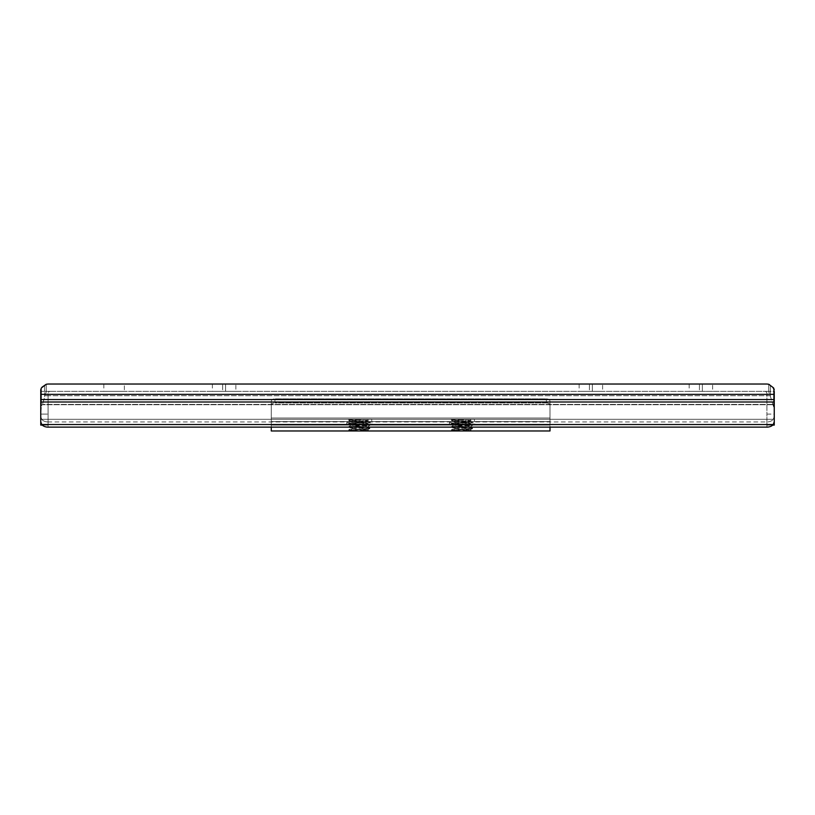 <?xml version="1.0" encoding="UTF-8"?>
<svg xmlns="http://www.w3.org/2000/svg" width="815" height="815" viewBox="0 0 815 815"><rect width="100%" height="100%" fill="white"/><g stroke="black" fill="none" stroke-linecap="round" stroke-linejoin="round"><path stroke-width="0.61" stroke-dasharray="4.08 3.06" d="M124.369 384.028L103.831 384.028L124.369 384.028L124.369 391.363L103.831 391.363L124.369 391.363M103.831 384.028L103.831 391.363M235.861 391.363L222.658 391.363L235.861 391.363L235.861 384.028L225.592 384.028L235.861 384.028M602.611 391.363L589.408 391.363L602.611 391.363L602.611 384.028L592.342 384.028L602.611 384.028M712.636 391.363L699.433 391.363L712.636 391.363L712.636 384.028L702.367 384.028L712.636 384.028M774.25 389.713L774.25 408.814L770.175 395.713C768.973 393.024 768.616 391.577 769.116 391.363L764.715 391.363A2.201 2.201 0 0 1 766.915 393.564A2.201 2.201 0 0 0 764.715 391.363L774.25 391.363L774.25 414.102L774.25 391.363L769.116 391.363C768.616 391.567 768.973 393.024 770.175 395.713L774.25 408.814L774.25 416.373L773.313 419.297L774.25 416.373L774.25 421.722L774.25 391.363C772.651 386.442 770.817 384.079 768.749 384.262L773.608 387.93L774.25 389.713L774.25 421.722L773.272 424.544L41.728 424.544L40.75 421.722L40.75 389.713L40.75 408.814L41.392 405.788L40.75 416.373L40.75 389.713L41.392 387.93L44.642 385.597L44.642 396.447L46.251 391.709L42.512 404.393L44.642 396.447L44.642 385.597L46.251 384.262L46.251 391.709L46.251 384.262M40.75 391.363L50.285 391.363A2.201 2.201 0 0 0 48.085 393.564A2.201 2.201 0 0 1 50.285 391.363L40.75 391.363L45.885 391.363L40.75 391.363L40.75 414.102L40.75 391.363L41.83 387.522M774.25 425.104L774.25 414.102L766.915 414.102L766.915 425.104L772.732 425.104L766.915 425.104L766.915 393.564L766.915 414.102L774.25 414.102M40.75 414.102L48.085 414.102L48.085 425.104L48.085 393.564L48.085 414.102L40.75 414.102L40.75 425.104L48.085 425.104L42.268 425.104M40.75 421.722L40.75 416.373L41.687 419.297L40.75 416.373L40.75 421.722M222.658 384.028L212.389 384.028L222.658 384.028L222.658 391.363L212.389 391.363L222.658 391.363L222.658 384.028M589.408 384.028L579.139 384.028L589.408 384.028L589.408 391.363L579.139 391.363L589.408 391.363L589.408 384.028M699.433 384.028L689.164 384.028L699.433 384.028L699.433 391.363L689.164 391.363L699.433 391.363L699.433 384.028M766.915 384.028L48.085 384.028M773.272 424.544A7.335 5.185 180 0 1 766.915 427.131L766.915 421.946A7.335 5.185 0 0 0 773.313 419.297A7.335 5.185 0 0 1 766.915 421.946L48.085 421.946A7.335 5.185 0 0 1 41.687 419.297A7.335 5.185 0 0 0 48.085 421.946L48.085 427.131A7.335 5.185 180 0 1 41.728 424.544M773.313 419.297L41.687 419.297L773.313 419.297M41.392 405.788L42.512 404.393L41.392 405.788L41.392 387.93L41.392 405.788M769.116 391.363L45.885 391.363L769.116 391.363M766.915 427.131L766.915 421.946L48.085 421.946L48.085 427.131M550.003 427.131L271.273 427.131L271.273 405.34C271.487 403.782 272.709 402.997 274.94 402.987C272.709 402.997 271.487 403.782 271.273 405.34L271.273 430.972L550.003 430.972L550.003 405.34C549.779 403.782 548.556 402.997 546.335 402.987C548.556 402.997 549.779 403.782 550.003 405.34L550.003 427.131M774.25 391.363L773.17 387.522M476.653 425.104L447.313 425.104L476.653 425.104A2.201 2.201 0 0 1 474.452 422.904L449.513 422.904L474.452 422.904L474.452 419.236L449.513 419.236L474.452 419.236M447.313 425.104A2.201 2.201 0 0 0 449.513 422.904L449.513 419.236M373.963 425.104L344.623 425.104L373.963 425.104A2.201 2.201 0 0 1 371.762 422.904L346.823 422.904L371.762 422.904L371.762 419.236L346.823 419.236L371.762 419.236M344.623 425.104A2.201 2.201 0 0 0 346.823 422.904L346.823 419.236M352.956 430.972L349.625 430.84C349.431 430.605 368.604 430.208 368.105 429.678A1.467 1.467 0 0 0 369.562 430.972M356.206 430.972L348.698 430.31L369.847 428.7L367.534 429.505C364.692 429.006 349.961 428.527 350.491 428.038L350.491 428.863L348.738 429.851L369.878 428.242L348.698 426.591L369.878 424.941L348.738 423.25L369.878 421.64L348.738 419.949L357.968 419.236L351.662 419.236L368.054 420.56L369.847 421.599M348.738 430.351L349.625 430.84A1.467 1.467 0 0 1 349.024 430.972M369.847 428.7L348.738 427.05L350.491 428.038C349.951 427.488 368.635 426.938 368.095 426.388C368.635 425.838 349.951 425.287 350.491 424.737C349.951 424.187 368.635 423.637 368.095 423.087L368.054 423.861L369.878 425.359L348.738 423.749L369.847 422.099L348.738 420.448L365.803 419.236L357.968 419.236M348.738 427.05L369.847 425.399L368.095 426.388L368.095 427.213C368.635 426.663 349.951 426.113 350.491 425.562C349.951 425.012 368.635 424.462 368.095 423.912C368.635 423.362 349.951 422.812 350.491 422.262L348.738 423.25M369.847 422.099L368.095 423.087C368.635 422.537 349.951 421.987 350.491 421.437L350.491 422.262C349.951 421.712 368.635 421.161 368.095 420.611L368.095 419.786L363.694 419.236L349.971 419.236L348.738 419.949M348.738 420.448L350.491 421.437C349.951 420.886 368.635 420.336 368.095 419.786L369.083 419.236L363.694 419.236M366.933 430.972C371.446 430.717 361.646 429.668 356.359 429.505L350.491 428.863C349.951 428.313 368.635 427.763 368.095 427.213L369.847 428.201M348.738 423.749L350.531 424.788L350.491 425.562L348.738 426.551M455.646 430.972L452.315 430.84C452.121 430.605 471.294 430.208 470.795 429.678A1.467 1.467 0 0 0 472.252 430.972M458.896 430.972L451.388 430.31L472.537 428.7L470.224 429.505C467.382 429.006 452.651 428.527 453.181 428.038L453.181 428.863L451.429 429.851L472.568 428.242L451.388 426.591L472.568 424.941L451.429 423.25L472.568 421.64L451.429 419.949L460.658 419.236L454.352 419.236L470.744 420.56L472.537 421.599M451.429 430.351L452.315 430.84A1.467 1.467 0 0 1 451.714 430.972M472.537 428.7L451.429 427.05L453.181 428.038C452.641 427.488 471.325 426.938 470.785 426.388C471.325 425.838 452.641 425.287 453.181 424.737C452.641 424.187 471.325 423.637 470.785 423.087L470.744 423.861L472.568 425.359L451.429 423.749L472.537 422.099L451.429 420.448L468.493 419.236L460.658 419.236M451.429 427.05L472.537 425.399L470.785 426.388L470.785 427.213C471.325 426.663 452.641 426.113 453.181 425.562C452.641 425.012 471.325 424.462 470.785 423.912C471.325 423.362 452.641 422.812 453.181 422.262L451.429 423.25M472.537 422.099L470.785 423.087C471.325 422.537 452.641 421.987 453.181 421.437L453.181 422.262C452.641 421.712 471.325 421.161 470.785 420.611L470.785 419.786L466.384 419.236L452.661 419.236L451.429 419.949M451.429 420.448L453.181 421.437C452.641 420.886 471.325 420.336 470.785 419.786L471.773 419.236L466.384 419.236M469.623 430.972C474.136 430.717 464.336 429.668 459.049 429.505L453.181 428.863C452.641 428.313 471.325 427.763 470.785 427.213L472.537 428.201M451.429 423.749L453.221 424.788L453.181 425.562L451.429 426.551M550.003 425.104L271.273 425.104L271.273 421.579L271.273 425.104L550.003 425.104L550.003 421.579L550.003 425.104M546.335 402.987L274.94 402.987L274.94 398.871C272.709 398.943 271.487 399.768 271.273 401.357L271.273 421.579L271.273 401.357C271.487 399.768 272.709 398.943 274.94 398.871L274.94 402.987L546.335 402.987L546.335 398.871L274.94 398.871L546.335 398.871C548.556 398.943 549.779 399.768 550.003 401.357L550.003 421.579L550.003 401.357C549.779 399.768 548.556 398.943 546.335 398.871L546.335 402.987M550.003 405.34L550.003 401.357L550.003 405.34M271.273 401.357L271.273 405.34L271.273 401.357M364.142 430.972L348.738 429.851M466.832 430.972L451.429 429.851M225.592 384.028L225.592 391.363L225.592 384.028M592.342 384.028L592.342 391.363L592.342 384.028M702.367 384.028L702.367 391.363L702.367 384.028M772.671 404.719L42.329 404.719L772.671 404.719M772.488 404.393L42.512 404.393L772.488 404.393M770.175 395.713L44.825 395.713L770.175 395.713M774.25 402.009L40.75 402.009M774.25 399.544L40.75 399.544M774.25 394.358L40.75 394.358M770.358 385.597L770.358 396.447L770.358 385.597M773.608 387.93L773.608 405.788L773.608 387.93M356.359 429.505L367.534 429.505M459.049 429.505L470.224 429.505M550.003 418.044L271.273 418.044L550.003 418.044M550.003 421.579L271.273 421.579L550.003 421.579M768.749 384.262L768.749 391.709L768.749 384.262M689.164 384.028L689.164 391.363M579.139 384.028L579.139 391.363M212.389 384.028L212.389 391.363"/><path stroke-width="1.22" d="M41.83 387.522L46.251 384.262L41.392 387.93L40.75 389.713L40.75 421.722L41.728 424.544A7.335 5.185 180 0 0 48.085 427.131L766.915 427.131A7.335 5.185 180 0 0 773.272 424.544L41.728 424.544M46.251 384.262L48.085 384.028L46.251 384.262L42.115 387.105M774.25 391.363L774.25 421.722L773.272 424.544M774.25 414.102L774.25 425.104L772.732 425.104L774.25 425.104M42.268 425.104L40.75 425.104L40.75 414.102M774.25 389.713L773.608 387.93L768.749 384.262L766.915 384.028L48.085 384.028M766.915 427.131L550.003 427.131L550.003 430.972L271.273 430.972L271.273 427.131L48.085 427.131M766.915 384.028L768.749 384.262L773.608 387.93M349.024 430.972L369.562 430.972L349.024 430.972M451.714 430.972L472.252 430.972L451.714 430.972M774.25 394.358L40.75 394.358M774.25 399.544L40.75 399.544M774.25 402.009L40.75 402.009"/></g></svg>

